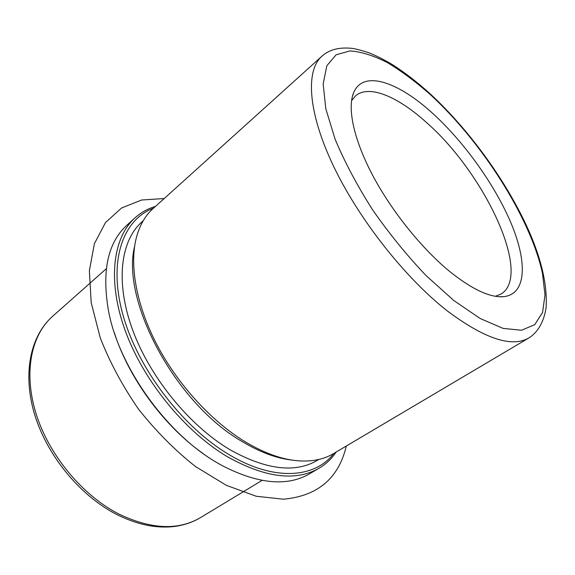 <?xml version="1.0" encoding="UTF-8"?>
<svg xmlns="http://www.w3.org/2000/svg" width="575" height="575" viewBox="0 0 575 575"><rect width="100%" height="100%" fill="white"/><g stroke="black" fill="none" stroke-linecap="round" stroke-linejoin="round"><path stroke-width="0.86" d="M318.838 459.461L317.163 460.453C294.982 473.376 265.844 469.753 229.748 449.578C189.24 425.507 149.816 377.114 132.494 329.604C115.144 282.016 120.635 240.81 141.759 222.058L143.211 220.75M292.05 460.079C276.568 458.376 259.943 452.194 242.176 441.557C175.533 403.528 120.75 300.495 134.643 246.143M153.043 208.596C144.9 215.905 139.215 226.09 135.987 239.15C129.447 266.671 136.757 306.561 157.564 345.942C178.458 385.279 211.765 421.453 245.036 441.693C264.507 453.344 282.541 459.741 299.122 460.877C312.556 461.689 323.969 459.288 333.371 453.689L528.964 337.892C511.987 347.825 484.869 338.905 447.602 311.147C405.325 278.271 358.505 218.881 333.162 165.384C307.747 111.787 305.577 70.596 321.799 56.321L153.043 208.596M495.449 296.283L501.292 293.897C532.579 274.318 483.884 172.27 426.125 122.202C397.814 96.593 369.042 84.295 355.566 95.831L351.548 100.697M432.903 113.584C398.418 81.866 363.285 69.539 353.683 92.589C347.135 107.985 353.611 139.337 372.758 175.512C391.934 211.65 422.503 249.485 450.649 272.255C472.758 289.728 490.482 297.857 503.822 296.657C526.398 294.098 527.39 262.739 511.628 224.53C495.715 186.12 464.895 142.772 432.903 113.584M333.924 453.359C315.158 478.091 274.354 481.749 229.224 454.696C182.261 427.081 137.303 367.806 122.705 313.993C107.978 260.058 123.208 219.478 153.525 208.164M336.217 452C331.717 458.685 326.011 464.082 319.103 468.194C295.938 481.591 265.513 477.861 227.837 456.996C185.229 431.904 143.642 381.074 125.372 331.085C107.079 281.017 112.872 237.691 134.952 217.896C140.933 212.527 147.782 208.689 155.502 206.382M203.37 453.725C164.278 426.442 128.735 378.134 114.324 332.695M319.103 468.194L309.494 473.836C287.119 486.831 257.938 484.049 221.943 465.491L218.047 463.277C167.318 434.592 119.212 367.748 108.618 311.456C101.61 271.572 107.64 242.887 126.701 225.393L134.952 217.896M346.315 446.02C338.689 478.299 317.738 496.031 283.468 499.208L256.249 496.268L226.363 485.336L195.486 466.533C174.972 450.326 155.99 431.207 138.539 409.177C122.561 386.041 109.796 362.257 100.244 337.834L91.195 302.666L89.369 270.717L94.408 243.642L105.513 222.525L121.634 207.949L141.594 200.021L164.213 198.519M453.812 300.531L425.737 275.252C406.741 255.214 388.93 233.263 372.305 209.408C356.989 185.229 344.59 161.841 335.117 139.236L325.802 108.754L323.164 83.878L326.859 65.722L336.152 54.754L350.053 50.916C361.215 51.693 373.671 55.595 387.413 62.618C401.573 71.163 416.041 81.966 430.826 95.033C482.497 142.758 530.459 217.954 542.477 273.348L544.999 295.004L542.541 312.505L534.75 324.645L521.525 330.258L503.096 328.397L480.139 318.485L453.812 300.531M262.056 480.412L200.596 517.558C178.149 530.775 150.593 529.438 117.904 513.547C81.751 494.673 48.782 454.617 36.038 413.641C23.302 372.607 31.187 335.11 52.555 316.351L106.31 268.726M352.18 97.276L353.683 92.589M498.906 296.7L503.822 296.657M321.799 56.321C328.188 50.593 336.878 47.064 351.131 48.257C354.207 48.487 360.022 49.946 368.568 52.627C376.366 55.782 384.373 59.814 392.588 64.723C405.073 72.716 417.702 82.513 430.474 94.113C470.889 131.553 509.112 185.042 530.272 234.111C542.275 262.495 547.537 287.148 546.049 308.063C543.583 323.243 537.007 332.817 528.964 337.892M200.596 517.558C192.611 522.352 183.619 525.356 173.614 526.578C155.372 528.526 136.11 524.342 115.819 514.028M115.625 513.928C79.623 495.082 47.308 455.666 34.802 415.049C22.346 374.462 30.044 336.282 52.555 316.351"/></g></svg>
